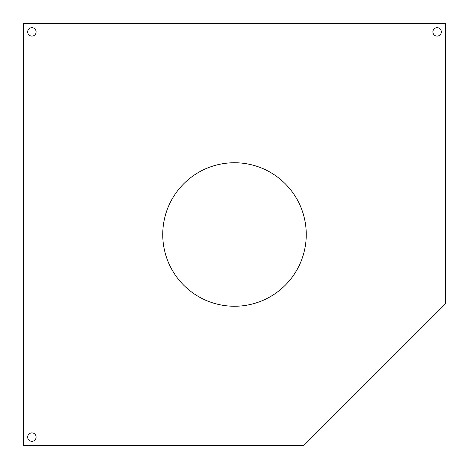 <?xml version="1.0" encoding="UTF-8"?>
<svg xmlns="http://www.w3.org/2000/svg" width="469" height="469" viewBox="0 0 469 469"><rect width="100%" height="100%" fill="white"/><g stroke="black" fill="none" stroke-linecap="round" stroke-linejoin="round"><path stroke-width="0.7" d="M27.671 31.892A4.221 4.221 0 0 0 31.892 36.113A4.221 4.221 0 0 0 36.113 31.892A4.221 4.221 0 0 0 31.892 27.671A4.221 4.221 0 0 0 27.671 31.892M432.887 31.892A4.221 4.221 0 0 0 437.108 36.113A4.221 4.221 0 0 0 441.329 31.892A4.221 4.221 0 0 0 437.108 27.671A4.221 4.221 0 0 0 432.887 31.892M27.671 437.108A4.221 4.221 0 0 0 31.892 441.329A4.221 4.221 0 0 0 36.113 437.108A4.221 4.221 0 0 0 31.892 432.887A4.221 4.221 0 0 0 27.671 437.108M162.743 234.5A71.757 71.757 0 0 0 234.5 306.257A71.757 71.757 0 0 0 306.257 234.5A71.757 71.757 0 0 0 234.5 162.743A71.757 71.757 0 0 0 162.743 234.5M23.45 23.45L23.45 445.55L303.748 445.55L445.55 303.748L445.55 23.45L23.45 23.45"/></g></svg>
